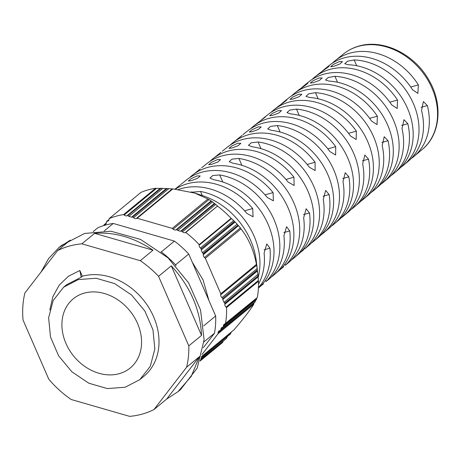 <?xml version="1.0" encoding="UTF-8"?>
<svg xmlns="http://www.w3.org/2000/svg" width="461" height="461" viewBox="0 0 461 461"><rect width="100%" height="100%" fill="white"/><g stroke="black" fill="none" stroke-linecap="round" stroke-linejoin="round"><path stroke-width="0.69" d="M180.251 184.988L175.094 189.091M200.339 168.922L192.335 175.261A64.431 51.857 50.5 0 1 207.704 167.424A64.431 51.857 50.5 0 1 273.091 192.583L273.402 200.823L267.253 197.441A64.528 51.937 -129.5 0 0 201.739 172.218A64.528 51.937 -129.5 0 0 186.342 180.061L180.845 184.475M220.433 152.839A63.918 51.448 50.5 0 1 220.957 152.366L212.746 158.889A64.085 51.58 50.5 0 1 228.034 151.093A64.085 51.58 50.5 0 1 293.945 177.203L294.135 185.483L288.102 182.066A64.183 51.661 -129.5 0 0 222.064 155.887A64.183 51.661 -129.5 0 0 206.753 163.69L201.664 167.775M240.607 136.686A63.572 51.165 50.5 0 1 242.071 135.384L233.151 142.518A63.739 51.304 50.5 0 1 248.358 134.768A63.739 51.304 50.5 0 1 315.07 162.237L315.099 170.558L309.227 167.095A63.837 51.384 -129.5 0 0 242.394 139.556A63.837 51.384 -129.5 0 0 227.164 147.318L222.34 151.191M260.84 120.482A63.226 50.889 50.5 0 1 263.196 118.419L265.536 116.823M263.317 118.69L263.196 118.419C269.103 114.121 262.637 119.318 257.226 123.202L253.562 126.147A63.388 51.021 50.5 0 1 268.682 118.437A63.388 51.021 50.5 0 1 335.712 146.679L335.648 155.023L329.874 151.536A63.491 51.102 -129.5 0 0 262.718 123.231A63.491 51.102 -129.5 0 0 247.574 130.947L242.901 134.693M281.089 104.267A62.875 50.612 50.5 0 1 283.792 101.898A62.875 50.612 50.5 0 1 284.489 101.351L286.875 99.87M284.668 101.754L284.489 101.351C290.47 97.236 284.022 102.423 278.525 106.134A62.978 50.693 -129.5 0 0 277.799 106.704L273.972 109.776A63.042 50.745 50.5 0 1 289.012 102.106A63.042 50.745 50.5 0 1 356.341 131.12L356.18 139.499L350.498 135.983A63.145 50.825 -129.5 0 0 283.048 106.9A63.145 50.825 -129.5 0 0 267.985 114.576L263.375 118.27M301.425 87.97A62.529 50.33 50.5 0 1 304.197 85.527A62.529 50.33 50.5 0 1 305.47 84.547L307.89 83.141M305.683 85.037L305.47 84.547C311.498 80.554 305.061 85.729 299.506 89.336A62.633 50.41 -129.5 0 0 298.209 90.333L294.383 93.404A62.696 50.462 50.5 0 1 309.337 85.781A62.696 50.462 50.5 0 1 377.363 116.184L377.046 124.603L371.52 121.041A62.8 50.549 -129.5 0 0 303.373 90.569A62.8 50.549 -129.5 0 0 288.39 98.205L283.792 101.898M321.766 71.662A62.183 50.053 50.5 0 1 324.607 69.156A62.183 50.053 50.5 0 1 326.618 67.64L329.079 66.332L320.654 72.429A62.287 50.134 -129.5 0 0 318.62 73.962L314.794 77.027A62.35 50.186 50.5 0 1 329.667 69.45A62.35 50.186 50.5 0 1 397.543 100.025L397.192 108.456L391.7 104.889A62.454 50.266 -129.5 0 0 323.703 74.238A62.454 50.266 -129.5 0 0 308.801 81.833L304.197 85.527M175.399 189.125A64.776 52.139 50.5 0 1 187.379 183.755A64.776 52.139 50.5 0 1 252.709 208.551L253.072 216.779L246.871 213.408A64.874 52.22 -129.5 0 0 181.409 188.543A64.874 52.22 -129.5 0 0 178.43 189.488M191.188 180.695L188.313 181.046L191.073 178.695L197.152 175.9L200.201 175.941L197.469 178.355L191.188 180.695M189.454 177.796A64.431 51.857 50.5 0 1 192.335 175.261M211.518 164.364L208.643 164.715L211.397 162.37L217.483 159.569L220.531 159.61L217.799 162.024L211.518 164.364M209.864 161.425A64.085 51.58 50.5 0 1 212.746 158.889M231.843 148.033L228.967 148.39L231.727 146.039L237.807 143.238L240.855 143.285L238.124 145.699L231.843 148.033M230.27 145.054A63.739 51.304 50.5 0 1 233.151 142.518M252.167 131.702L249.297 132.059L252.052 129.714L258.137 126.913L261.185 126.954L258.454 129.368L252.167 131.702M250.68 128.682A63.388 51.021 50.5 0 1 253.562 126.147M272.497 115.377L269.622 115.734L272.382 113.383L278.461 110.582L281.51 110.628L278.778 113.043L272.497 115.377M271.091 112.317A63.042 50.745 50.5 0 1 273.972 109.776M292.821 99.046L289.952 99.403L292.706 97.058L298.791 94.251L301.84 94.298L299.108 96.712L292.821 99.046M291.502 95.946A62.696 50.462 50.5 0 1 294.383 93.404M313.152 82.715L310.276 83.078L313.036 80.727L319.116 77.926L322.164 77.972L319.433 80.387L313.152 82.715M311.913 79.574A62.35 50.186 50.5 0 1 314.794 77.027M333.476 66.384L330.606 66.747L333.366 64.402L339.44 61.595L342.494 61.641L339.763 64.056L333.476 66.384M332.323 63.203A62.005 49.909 50.5 0 1 335.199 60.656A62.005 49.909 50.5 0 1 349.991 53.119A62.005 49.909 50.5 0 1 418.381 84.899L417.891 93.364L412.537 89.757A62.108 49.99 -129.5 0 0 344.027 57.913A62.108 49.99 -129.5 0 0 329.212 65.462L324.607 69.156M109.061 219.494L106.624 221.505L107.546 221.245A3.118 2.507 50.5 0 0 108.312 220.848A3.118 2.507 50.5 0 0 109.09 219.24L109.13 218.635L141.026 192.352A86.265 69.438 50.5 0 1 148.102 189.886A86.265 69.438 50.5 0 1 155.553 188.29L123.663 214.567L124.165 215.028L156.498 188.382L160.215 188.393L126.931 215.823L127.853 215.564L160.998 188.249L160.215 188.393M109.13 218.635A86.265 69.438 50.5 0 1 116.212 216.169A86.265 69.438 50.5 0 1 123.663 214.567M84.219 293.138A44.809 36.067 50.5 0 1 134.013 316.69A44.809 36.067 50.5 0 1 130.233 367.993A44.809 36.067 50.5 0 1 119.243 373.681A44.809 36.067 50.5 0 1 69.455 350.13A44.809 36.067 50.5 0 1 73.236 298.832A44.809 36.067 50.5 0 1 84.219 293.138M125.144 387.252L107.321 388.571L88.829 383.212L71.899 371.814L58.582 355.759L50.497 336.997L48.624 317.802L53.188 300.497L63.63 287.18L78.324 279.573L96.142 278.248L114.639 283.607L131.569 295.011L144.881 311.06L152.966 329.822L154.844 349.017L150.28 366.322L139.833 379.639L125.144 387.252M81.176 277.222L79.839 270.498L82.346 276.254L81.176 277.222L66.666 284.679L63.63 287.18M81.879 243.829L94.609 233.335C114.559 231.86 134.024 237.473 153.006 250.185L140.271 260.678L81.879 243.829A93.456 75.224 -129.5 0 0 69.236 246.105A93.456 75.224 -129.5 0 0 57.567 250.628L24.9 292.954A93.456 75.224 -129.5 0 0 23.05 320.043L48.78 379.219A93.456 75.224 -129.5 0 0 71.236 399.514L129.633 416.364A93.456 75.224 -129.5 0 0 142.276 414.082A93.456 75.224 -129.5 0 0 153.939 409.564L186.607 367.238L199.336 356.751L191.28 376.303L177.917 391.723L166.669 399.07L153.939 409.564M59.048 247.482L61.682 245.315L84.599 233.445L110.974 231.232L140.57 239.426L168.086 257.906L188.658 282.927L200.552 310.011L204.096 339.809L197.17 368.132L180.556 389.557L177.923 391.723M41.041 272.042L48.63 258.523L59.048 247.488L70.297 240.135L57.567 250.628M94.609 233.335L153.006 250.185M171.29 265.83C190.278 286.517 200.362 309.7 201.532 335.377L188.803 345.871L158.561 276.318L171.29 265.83L201.532 335.377M199.336 356.751L166.669 399.07M158.561 276.318A93.456 75.224 -129.5 0 0 140.271 260.678M186.607 367.238A93.456 75.224 -129.5 0 0 188.803 345.871M79.839 270.498L68.332 276.318L59.192 285.18L52.877 296.619L49.823 309.942M82.346 276.254A59.907 48.221 50.5 0 1 148.909 307.746A59.907 48.221 50.5 0 1 143.855 376.326L139.833 379.639M106.624 221.505L105.696 224.236L104.929 224.634L106.232 223.562M162.739 188.44L166.323 188.561L131.604 217.171L128.844 216.376L162.739 188.44L160.998 188.249M212.504 201.883L214.446 203.359L180.545 231.295L177.785 230.494L212.504 201.883L211.109 200.904L175.871 229.947L176.794 229.687L211.357 201.203M235.11 222.029L237.144 224.155L202.431 252.766L201.209 249.966L235.11 222.029L233.652 220.6L200.368 248.03L201.221 248.802L234.367 221.482M257.492 270.947L257.889 274.422L223.994 302.358L222.772 299.558L257.492 270.947L257.169 268.584L221.931 297.622L222.784 298.394L257.347 269.91M255.521 300.405L220.744 329.292L221.522 327.685L223.21 327.033L256.397 299.679L256.639 298.474L223.36 325.904L223.285 326.935L256.431 299.615M227.457 336.444L200.875 358.577M103.892 225.556L104.007 224.893L106.445 222.882M104.007 224.893L104.929 224.634M127.853 215.564L161.177 188.249M127.991 215.604L128.844 216.376M167.228 188.468L132.532 216.912L133.517 217.725L168.755 188.687L167.228 188.468L132.664 216.952M167.055 188.463L166.323 188.561M131.604 217.171L132.532 216.912M176.794 229.687L211.455 201.273M176.932 229.728L177.785 230.494M214.751 203.756L181.473 231.036L182.458 231.843L215.742 204.413L214.751 203.756L181.605 231.076M214.659 203.681L214.446 203.359M180.545 231.295L181.473 231.036M201.221 248.802L234.47 221.585M201.278 248.94L201.209 249.966M237.905 225.193L203.284 253.538L203.272 254.703L238.504 225.665L237.905 225.193L203.341 253.677M237.807 225.083L237.144 224.155M202.431 252.766L203.284 253.538M222.784 298.394L257.371 270.077M222.847 298.532L222.772 299.558M258.051 275.955L224.847 303.131L224.835 304.3L258.12 276.871L258.051 275.955L224.905 303.269M258.033 275.776L257.889 274.422M223.994 302.358L224.847 303.131M220.594 330.422L255.198 301.869L220.594 330.422L219.672 330.681A3.118 2.507 50.5 0 0 218.906 331.073A3.118 2.507 50.5 0 0 218.128 332.681L218.059 333.712L201.981 354.538M255.198 301.869L255.457 300.681M220.744 329.292L220.669 330.324M200.967 358.272L230.356 334.052L231.215 332.335L201.348 356.947M200.443 359.937L226.484 338.443L200.46 359.891M226.484 338.443L227.261 336.83M175.998 265.911L175.543 264.868L188.71 254.011L215.656 315.981L203.658 325.869M104.261 230.892L113.273 223.458L174.431 241.109L161.264 251.96A86.265 69.438 50.5 0 1 175.543 264.868M161.264 251.96L160.912 251.856M200.979 358.226L230.471 333.92M113.273 223.458A86.265 69.438 50.5 0 0 97.813 227.786L93.134 231.641M174.431 241.109A86.265 69.438 50.5 0 1 188.71 254.011M203.964 341.878L214.48 333.217L203.324 347.675M215.656 315.981A86.265 69.438 50.5 0 1 214.48 333.217M126.931 215.823A3.118 2.507 50.5 0 1 124.165 215.028M168.755 188.687L172.189 188.924L136.283 218.52A3.118 2.507 50.5 0 1 133.517 217.725M175.871 229.947A3.118 2.507 50.5 0 1 173.111 229.146L209.017 199.55L211.109 200.904M215.742 204.413L217.552 205.998L185.224 232.644A3.118 2.507 50.5 0 1 182.458 231.843M200.368 248.03A3.118 2.507 50.5 0 1 199.152 245.229L231.48 218.583L233.652 220.6M238.504 225.665L240.4 227.907L204.488 257.503A3.118 2.507 50.5 0 1 203.272 254.703M221.931 297.622A3.118 2.507 50.5 0 1 220.715 294.821L256.627 265.225L257.169 268.584M258.12 276.871L258.379 280.455L226.051 307.095A3.118 2.507 50.5 0 1 224.835 304.3M223.36 325.904A3.118 2.507 50.5 0 1 224.138 324.296A3.118 2.507 50.5 0 1 224.905 323.899L257.342 297.466A86.265 69.438 50.5 0 0 258.448 281.273L226.558 307.556A86.265 69.438 50.5 0 1 225.452 323.749M196.91 272.86L205.053 291.594M192.272 262.2L203.053 279.844L208.914 300.468M156.498 188.382L155.553 188.29M172.189 188.924L172.869 188.872L137.205 218.26L172.258 228.374L207.923 198.985L209.017 199.55M136.283 218.52L137.205 218.26M172.258 228.374L173.111 229.146M217.552 205.998L185.771 232.488A86.265 69.438 50.5 0 1 199.192 244.618L231.082 218.335L231.48 218.583M185.224 232.644L185.771 232.488M199.192 244.618L199.152 245.229M240.4 227.907L241.005 228.881L205.341 258.275L220.784 293.795L256.449 264.401L256.627 265.225M204.488 257.503L205.341 258.275M220.784 293.795L220.715 294.821M258.448 281.273L258.379 280.455M226.051 307.095L226.558 307.556M218.128 332.681L254.04 303.084L253.723 304.318L218.059 333.712M201.434 356.658L234.113 329.724C243.212 319.133 249.747 310.668 253.723 304.318M200.339 360.248L223.078 341.509L222.6 342.477L200.068 361.044M172.869 188.872L194.669 193.055L207.923 198.985M217.661 206.205A86.265 69.438 50.5 0 1 231.082 218.335M241.005 228.881C248.686 238.591 253.832 250.432 256.449 264.401M257.572 271.581L256.27 260.863A68.021 54.75 -129.5 0 0 202.465 195.579L194.669 193.055M191.079 191.989A64.984 52.306 50.5 0 1 193.021 192.128L191.811 192.191M193.021 192.128L200.523 191.448A64.955 52.283 50.5 0 1 258.154 277.407M258.5 284.126A64.874 52.22 -129.5 0 0 264.101 253.037L266.798 243.95L269.939 248.174A64.776 52.139 50.5 0 1 258.425 287.601M258.46 288.085L260.165 286.517A64.707 52.087 -129.5 0 0 268.146 224.392A64.707 52.087 -129.5 0 0 213.731 179.727L209.98 178.067L212.809 175.514L219.701 174.938A64.609 52.001 50.5 0 1 273.99 219.534A64.609 52.001 50.5 0 1 266.049 281.533L268.417 279.654A64.528 51.937 -129.5 0 0 283.918 235.773L286.563 226.703L289.762 230.915A64.431 51.857 50.5 0 1 274.278 274.693A64.431 51.857 50.5 0 1 271.235 277.038M274.278 274.693L279.452 270.255A64.361 51.805 -129.5 0 0 288.062 207.83A64.361 51.805 -129.5 0 0 232.914 163.234L229.209 161.673L232.027 159.137L238.884 158.451A64.263 51.724 50.5 0 1 293.905 202.967A64.263 51.724 50.5 0 1 285.336 265.277L288.39 262.747A64.183 51.661 -129.5 0 0 303.649 217.811L306.173 208.775L309.487 212.953A64.085 51.58 50.5 0 1 294.251 257.785A64.085 51.58 50.5 0 1 291.208 260.131M294.251 257.785L298.728 253.982A64.016 51.528 -129.5 0 0 307.977 191.269A64.016 51.528 -129.5 0 0 252.109 146.765L248.444 145.301L251.245 142.772L258.079 141.982A63.918 51.448 50.5 0 1 313.82 186.405A63.918 51.448 50.5 0 1 304.612 248.998L308.357 245.84A63.837 51.384 -129.5 0 0 323.276 199.4L325.645 190.405L329.114 194.536A63.739 51.304 50.5 0 1 314.218 240.878A63.739 51.304 50.5 0 1 311.175 243.224M314.218 240.878L317.998 237.686A63.67 51.246 -129.5 0 0 327.892 174.702A63.67 51.246 -129.5 0 0 271.31 130.319L267.685 128.947L270.48 126.429L277.28 125.53A63.572 51.165 50.5 0 1 333.735 169.844A63.572 51.165 50.5 0 1 323.881 232.701L328.33 228.938A63.491 51.102 -129.5 0 0 342.984 181.686L345.254 172.719L348.821 176.828A63.388 51.021 50.5 0 1 334.19 223.977A63.388 51.021 50.5 0 1 331.142 226.316M334.19 223.977L337.93 220.807A63.324 50.969 -129.5 0 0 347.588 157.65A63.324 50.969 -129.5 0 0 290.522 113.89L286.938 112.617L289.727 110.11L296.492 109.101A63.226 50.889 50.5 0 1 353.443 152.804A63.226 50.889 50.5 0 1 343.791 215.846L348.297 212.031A63.145 50.825 -129.5 0 0 362.669 163.978L364.847 155.04L368.512 159.12A63.042 50.745 50.5 0 1 354.157 207.07A63.042 50.745 50.5 0 1 351.115 209.409M354.157 207.07L357.903 203.9A62.978 50.693 -129.5 0 0 367.227 140.467A62.978 50.693 -129.5 0 0 309.521 97.467L305.983 96.303L308.766 93.808L315.485 92.678A62.875 50.612 50.5 0 1 373.082 135.62A62.875 50.612 50.5 0 1 363.764 198.939L368.264 195.124A62.8 50.549 -129.5 0 0 382.198 145.59L384.215 136.692L388.035 140.732A62.696 50.462 50.5 0 1 374.125 190.163A62.696 50.462 50.5 0 1 371.082 192.502M374.125 190.163L377.87 186.993A62.633 50.41 -129.5 0 0 386.963 123.508A62.633 50.41 -129.5 0 0 328.97 81.09L325.466 80.007L328.244 77.517L334.94 76.307A62.529 50.33 50.5 0 1 392.812 118.661A62.529 50.33 50.5 0 1 383.731 182.032L388.237 178.223A62.454 50.266 -129.5 0 0 401.998 128.579L403.986 119.687L407.841 123.715A62.35 50.186 50.5 0 1 394.097 173.261A62.35 50.186 50.5 0 1 391.049 175.601M394.097 173.261L397.837 170.086A62.287 50.134 -129.5 0 0 406.642 106.445A62.287 50.134 -129.5 0 0 348.205 64.724L344.742 63.727L347.513 61.25L354.175 59.936A62.183 50.053 50.5 0 1 412.497 101.599A62.183 50.053 50.5 0 1 403.698 165.124L408.204 161.315A62.108 49.99 -129.5 0 0 421.527 110.433L423.377 101.581L427.37 105.569A62.005 49.909 50.5 0 1 414.064 156.354A62.005 49.909 50.5 0 1 411.016 158.693M403.698 165.124A62.183 50.053 50.5 0 1 400.863 167.32L400.845 167.268M383.731 182.032A62.529 50.33 50.5 0 1 381.633 183.697L380.653 184.4M363.764 198.939A62.875 50.612 50.5 0 1 362.231 200.172L360.646 201.353M343.791 215.846A63.226 50.889 50.5 0 1 343.14 216.388L340.57 218.37M323.824 232.747L320.47 235.404M303.805 249.695L300.342 252.472M283.705 266.717L280.155 269.593M263.502 283.82L259.895 286.777M343.647 53.885C348.17 50.272 353.276 47.667 358.969 46.065C382.757 38.908 413.35 53.614 427.964 78.514C443.154 102.63 441.039 134.151 422.328 149.352A61.86 49.794 -129.5 0 0 426.967 78.601A61.86 49.794 -129.5 0 0 358.404 46.359A61.86 49.794 -129.5 0 0 343.647 53.885L335.199 60.656M107.546 221.245L108.842 220.174M202.298 195.522L200.523 191.448M326.618 67.64L326.878 68.24M410.734 87.037L418.381 84.899M389.827 102.186L397.543 100.025M369.63 118.344L377.363 116.184M348.528 133.31L356.341 131.12M327.846 148.874L335.712 146.679M307.153 164.45L315.07 162.237M285.941 179.444L293.945 177.203M265.029 194.836L273.091 192.583M244.618 210.815L252.709 208.551M264.061 249.822L269.939 248.174M283.855 232.563L289.762 230.915M303.522 214.624L309.487 212.953M323.075 196.23L329.114 194.536M342.736 178.528L348.821 176.828M362.381 160.831L368.512 159.12M381.829 142.466L388.035 140.732M401.617 125.455L407.841 123.715M421.077 107.332L427.37 105.569M356.693 65.733L354.175 59.936M337.533 82.277L334.94 76.307M318.142 98.781L315.485 92.678M362.075 199.82L362.231 200.172M299.241 115.423L296.492 109.101M342.892 215.817L343.14 216.388M280.104 132.03L277.28 125.53M323.553 231.958L323.881 232.701M260.984 148.655L258.079 141.982M304.208 248.076L304.612 248.998M241.869 165.309L238.884 158.451M284.852 264.17L285.336 265.277M222.767 181.986L219.701 174.938M265.484 280.242L266.049 281.533M422.328 149.352L414.064 156.354"/></g></svg>

